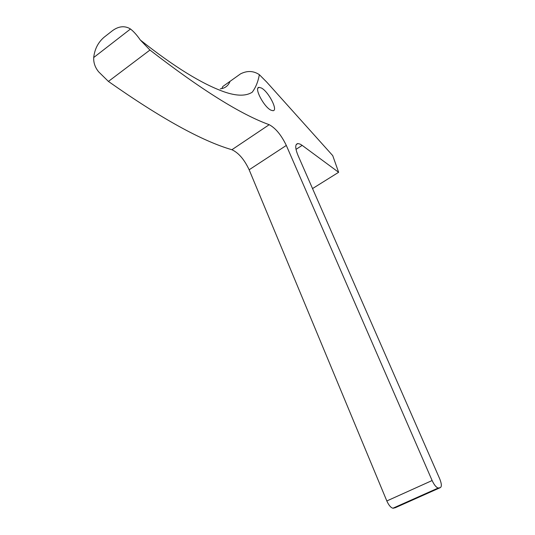 <?xml version="1.0" encoding="UTF-8"?>
<svg xmlns="http://www.w3.org/2000/svg" width="535" height="535" viewBox="0 0 535 535"><rect width="100%" height="100%" fill="white"/><g stroke="black" fill="none" stroke-linecap="round" stroke-linejoin="round"><path stroke-width="0.8" d="M249.149 169.776C244.314 159.477 238.57 152.796 231.909 149.726L269.199 124.695C275.578 128.106 281.283 135.021 286.319 145.44L249.149 169.776L386.825 500.961C388.738 505.207 390.764 507.628 392.911 508.23L395.191 507.755L440.272 487.652C441.863 486.696 441.669 483.747 439.696 478.805L298.055 155.518C295.052 148.162 294.992 144.169 297.861 143.547L300.108 144.102L302.161 145.366L296.015 149.359M270.977 110.183C263.882 107.02 253.623 87.252 259.1 87.359L261.314 87.974C268.496 91.458 278.434 110.772 272.984 110.712L270.977 110.183M231.909 149.726C201.983 141.059 160.821 118.295 108.418 81.427L98.687 71.871C95.11 67.524 93.451 62.742 93.712 57.519L130.487 29.004L128.855 28.081C123.585 25.68 118.115 26.556 112.444 30.702L104.205 37.142C98.139 42.312 94.641 49.106 93.712 57.519M221.851 88.536L222.774 86.523L240.529 73.877C247.21 70.493 253.483 70.754 259.355 74.673C258.117 81.608 255.757 87.446 252.259 92.187C245.899 96.287 236.477 96.153 223.991 91.786C201.755 83.848 173.862 66.594 140.317 40.018L149.947 50.049L108.418 81.427M269.199 124.695C240.83 114.477 201.08 89.592 149.947 50.049M440.272 487.652L438.178 488.04C436.152 487.345 434.132 484.844 432.119 480.53L286.319 145.44M259.355 74.673L266.764 82.136L332.73 155.625L338.628 172.29L302.161 145.366M312.54 188.574L338.628 172.29M130.487 29.004C133.757 31.565 137.034 35.236 140.317 40.018M220.293 88.83C225.021 88.308 228.258 85.827 230.003 81.407M393.546 508.203L438.767 488.034M386.825 500.961L432.119 480.53M257.937 88.161L259.1 87.359M392.911 508.23L438.178 488.04M297.861 143.547L296.169 144.651"/></g></svg>
